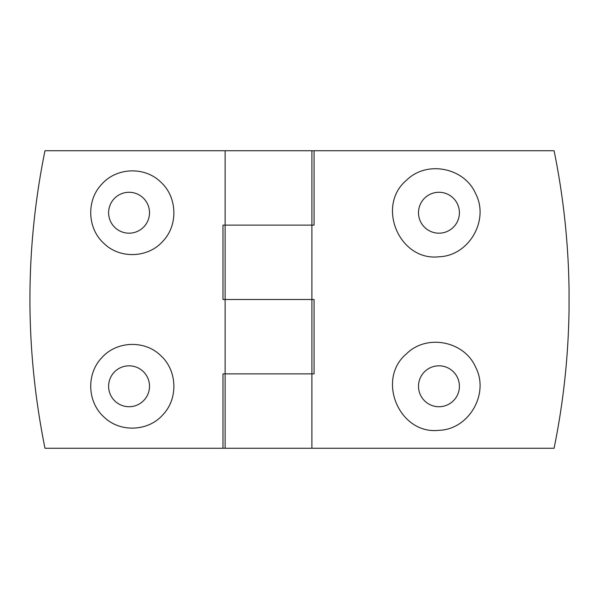 <?xml version="1.0" encoding="UTF-8"?>
<svg xmlns="http://www.w3.org/2000/svg" width="599" height="599" viewBox="0 0 599 599"><rect width="100%" height="100%" fill="white"/><g stroke="black" fill="none" stroke-linecap="round" stroke-linejoin="round"><path stroke-width="0.9" d="M438.955 430.314C468.897 429.535 489.6 393.738 475.636 367.209C464.457 341.145 426.735 333.576 406.511 353.799C375.902 379.234 399.308 434.979 438.955 430.314M438.955 406.728A20.456 20.456 0 0 0 456.67 376.045A20.456 20.456 0 0 0 421.239 376.045A20.456 20.456 0 0 0 438.955 406.728M222.97 448.254L44.977 448.254C24.918 348.678 24.918 249.506 44.977 150.746L314.063 150.746L314.063 225.127L222.97 225.127L222.97 299.5L225.127 299.5L225.127 373.873L222.97 373.873L222.97 448.254L311.892 448.254L311.892 373.873L225.127 373.873L225.127 448.254M311.899 150.746L311.892 299.5L225.127 299.5L314.063 299.5L314.063 373.873L225.127 373.873M311.892 448.254L554.082 448.254C563.449 402.348 568.436 355.963 569.05 309.099L569.05 289.901C568.436 243.037 563.449 196.652 554.082 150.746L314.063 150.746M406.511 180.254C375.902 205.697 399.308 261.441 438.955 256.769C468.897 255.99 489.6 220.2 475.636 193.672C464.457 167.6 426.735 160.03 406.511 180.254M438.955 233.183A20.456 20.456 0 0 0 456.67 202.499A20.456 20.456 0 0 0 421.239 202.499A20.456 20.456 0 0 0 438.955 233.183M101.695 357.843C86.151 373.956 87.334 402.258 104.009 417.031C119.942 432.695 148.238 431.609 162.921 414.718C178.397 398.62 177.326 370.354 160.622 355.499C144.681 339.843 116.401 340.936 101.695 357.843M101.695 184.297C86.151 200.418 87.334 228.713 104.009 243.486C119.942 259.15 148.238 258.064 162.921 241.18C178.397 225.074 177.326 196.809 160.622 181.954C144.681 166.297 116.401 167.398 101.695 184.297M114.873 371.537A20.456 20.456 0 0 1 149.51 386.273A20.456 20.456 0 0 1 121.05 405.089A20.456 20.456 0 0 1 114.873 371.537M311.892 225.127L225.127 225.127L225.127 299.5M114.873 197.992A20.456 20.456 0 0 1 149.51 212.727A20.456 20.456 0 0 1 121.05 231.551A20.456 20.456 0 0 1 114.873 197.992M311.899 299.5L311.899 373.873M225.127 150.746L225.127 225.127"/></g></svg>

